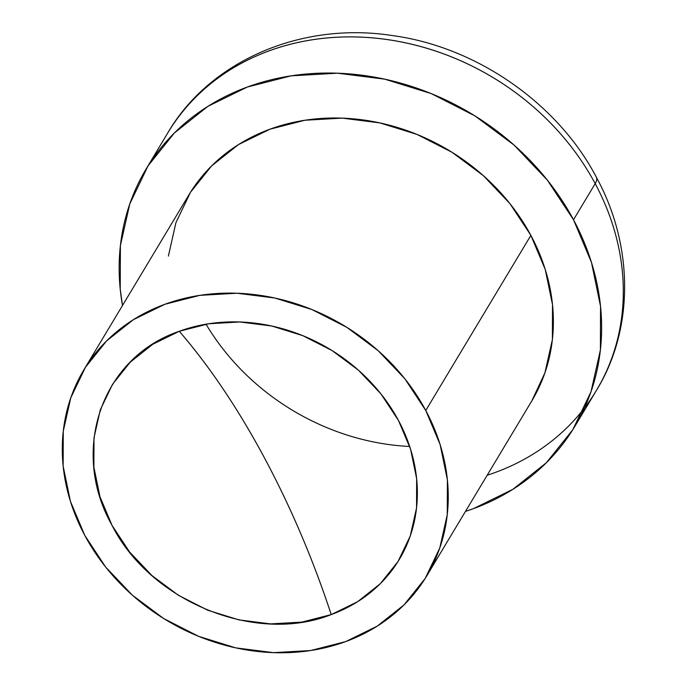<?xml version="1.0" encoding="UTF-8"?>
<svg xmlns="http://www.w3.org/2000/svg" width="687" height="687" viewBox="0 0 687 687"><rect width="100%" height="100%" fill="white"/><g stroke="black" fill="none" stroke-linecap="round" stroke-linejoin="round"><path stroke-width="1.03" d="M574.753 426.524A250.025 214.988 31 0 1 465.485 511.386L473.42 508.646L512.828 489.367L546.38 462.72L572.778 429.744L591.018 391.693L600.386 350.044L600.541 306.376L591.464 262.391L573.508 219.763L595.2 183.635L573.508 219.763A250.025 214.988 31 0 1 574.753 426.524L596.436 390.396A250.025 214.988 -149 0 0 595.2 183.635A40.001 11.645 -28.2 0 0 596.325 177.177A40.001 11.645 151.8 0 1 595.2 183.635A250.025 214.988 31 0 1 582.327 410.706A250.025 214.988 31 0 1 487.177 475.249M206.023 324.195L206.023 324.195A224.022 192.626 -149 0 0 409.692 446.464L409.692 446.464M179.307 331.271A168.014 144.468 31 0 1 398.477 420.478A168.014 144.468 31 0 1 331.228 614.599A424.042 177.864 69.9 0 0 264.383 457.748A424.042 177.864 69.9 0 0 179.307 331.271L208.702 323.766L239.892 321.98L271.674 325.999L302.821 335.668L332.147 350.61L358.511 370.259L380.907 393.849L398.477 420.478L410.551 449.118L416.648 478.684L416.545 508.019L410.242 536.015L397.988 561.58L380.246 583.744L357.704 601.649L331.228 614.599L301.825 622.113L270.635 623.899L238.861 619.872L207.706 610.211L178.388 595.268L152.025 575.62L129.62 552.03L112.05 525.4L99.984 496.761L93.887 467.194L93.99 437.859L100.285 409.864L112.539 384.299L130.281 362.135L152.823 344.23L179.307 331.271C209.604 366.429 237.968 408.585 264.383 457.748C290.738 507.015 313.023 559.304 331.228 614.599C255.744 644.586 150.668 601.821 112.05 525.4C69.49 450.432 101.736 357.36 179.307 331.271M425.76 410.483A200.02 171.99 31 0 1 426.756 575.895A200.02 171.99 31 0 1 256.337 651.319A200.02 171.99 31 0 1 84.776 535.396L105.686 567.101L132.359 595.182L163.746 618.566L198.655 636.351L235.735 647.867L273.563 652.65L310.696 650.529L345.69 641.589L377.215 626.158L404.059 604.843L425.176 578.463L439.766 548.028L447.263 514.7L447.383 479.775L440.127 444.583L425.76 410.483L404.841 378.777L378.176 350.696L346.789 327.313L311.881 309.528L274.8 298.012L236.963 293.229L199.84 295.35L164.837 304.289L133.312 319.721L106.476 341.027L85.36 367.416L70.77 397.85L63.264 431.178L63.144 466.104L70.409 501.295L84.776 535.396A200.02 171.99 31 0 1 83.78 369.984A200.02 171.99 31 0 1 254.19 294.56A200.02 171.99 31 0 1 425.76 410.483L530.879 235.375L425.76 410.483M426.756 575.895L531.875 400.787A200.02 171.99 -149 0 0 530.879 235.375A200.02 171.99 -149 0 0 359.318 119.452A200.02 171.99 -149 0 0 188.899 194.885L83.78 369.984M573.508 219.763L547.359 180.14L514.031 145.034L474.794 115.802L431.161 93.569L384.806 79.177L337.515 73.2L291.099 75.845L247.354 87.026L207.946 106.305L174.404 132.952L148.006 165.928L129.766 203.979L120.388 245.628L120.234 289.296L122.501 305.475A250.025 214.988 31 0 1 146.03 169.148A250.025 214.988 31 0 1 359.043 74.857A250.025 214.988 31 0 1 573.508 219.763M168.392 256.071L175.889 222.751L190.479 192.308L211.596 165.928L238.441 144.614L269.965 129.19L304.959 120.242L342.092 118.121L379.92 122.913L417 134.42L451.909 152.213L483.296 175.597L509.969 203.678L530.879 235.375L545.246 269.484L552.511 304.667L552.391 339.601L544.885 372.921L531.747 401.002M181.832 112.711A250.025 214.988 31 0 1 595.2 183.635A250.025 214.988 -149 0 0 380.735 38.73A250.025 214.988 -149 0 0 167.714 133.012C209.303 61.461 300.64 21.228 392.517 35.587C477.808 47.085 558.531 104.673 596.35 177.22C633.629 245.096 634.41 328.712 596.436 390.396M146.03 169.148L167.714 133.012"/></g></svg>
